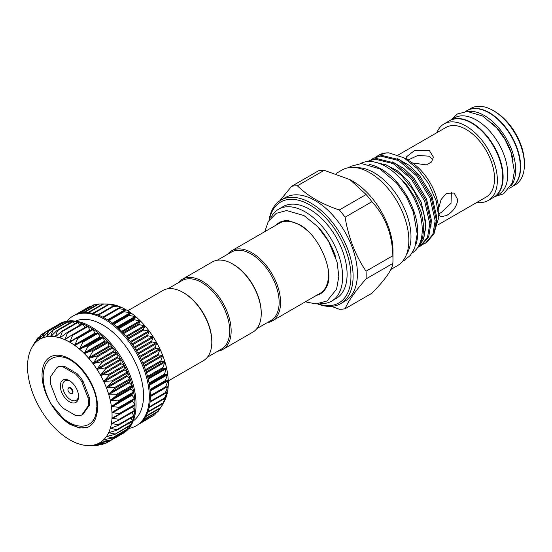 <?xml version="1.0" encoding="UTF-8"?>
<svg xmlns="http://www.w3.org/2000/svg" width="552" height="552" viewBox="0 0 552 552"><rect width="100%" height="100%" fill="white"/><g stroke="black" fill="none" stroke-linecap="round" stroke-linejoin="round"><path stroke-width="0.83" d="M227.665 254.251A40.524 23.398 60 0 1 231.661 250.78A40.524 23.398 60 0 1 262.89 261.634A40.524 23.398 60 0 1 280.575 302.413A40.524 23.398 60 0 1 272.184 320.967A40.524 23.398 60 0 1 267.175 322.685M272.184 320.967L320.084 293.312A40.524 23.398 -120 0 0 328.474 274.758A40.524 23.398 -120 0 0 327.508 265.678M307.209 230.508A40.524 23.398 -120 0 0 279.56 223.125L231.661 250.78M217.329 260.22L231.454 252.071A39.509 22.811 60 0 1 261.896 262.655A39.509 22.811 60 0 1 279.146 302.413A39.509 22.811 60 0 1 270.963 320.498L256.839 328.654M217.75 351.224A40.524 23.398 -120 0 0 222.76 349.499L252.844 332.132A40.524 23.398 -120 0 0 261.234 313.577L261.234 312.756A39.509 22.811 -120 0 0 233.296 264.367L232.585 263.953A40.524 23.398 -120 0 0 212.32 261.945L182.236 279.312A40.524 23.398 -120 0 0 178.241 282.79M222.76 349.499A40.524 23.398 -120 0 0 231.15 330.952A40.524 23.398 -120 0 0 213.458 290.173A40.524 23.398 -120 0 0 182.236 279.312M207.414 357.192L221.531 349.036A39.509 22.811 -120 0 0 229.715 330.952A39.509 22.811 -120 0 0 212.472 291.187A39.509 22.811 -120 0 0 182.029 280.602L167.905 288.758M127.74 310.776L162.895 290.483A40.524 23.398 60 0 1 183.154 292.491L183.871 292.898A39.509 22.811 60 0 1 211.809 341.288L211.809 342.116A40.524 23.398 60 0 1 203.419 360.67L168.256 380.963M183.154 292.491A40.524 23.398 60 0 1 211.809 342.116M165.427 387.504L168.222 380.08L165.131 381.391L167.649 374.111L164.234 374.946L166.518 367.936L162.75 368.329L164.834 361.629L160.694 361.615L162.633 355.288L158.093 354.908L159.928 348.988L154.988 348.291L156.768 342.813L151.42 341.854L153.194 336.858L147.439 335.685L149.254 331.186L143.092 329.868L144.997 325.894L138.442 324.479L140.484 321.043L133.549 319.594L135.771 316.696L128.485 315.275L130.934 312.915L123.317 311.583L126.028 309.755L118.107 308.568L121.123 307.25L112.939 306.277L116.279 305.442L107.875 304.732L111.573 304.352L102.976 303.952L107.668 303.993A59.775 34.507 60 0 1 111.573 304.352A59.775 34.507 60 0 1 116.279 305.442A59.775 34.507 60 0 1 121.123 307.25A59.775 34.507 60 0 1 126.028 309.755A59.775 34.507 60 0 1 130.934 312.915A59.775 34.507 60 0 1 135.771 316.696A59.775 34.507 60 0 1 140.484 321.043A59.775 34.507 60 0 1 144.997 325.894A59.775 34.507 60 0 1 149.254 331.186A59.775 34.507 60 0 1 153.194 336.858A59.775 34.507 60 0 1 156.768 342.813A59.775 34.507 60 0 1 159.928 348.988A59.775 34.507 60 0 1 162.633 355.288A59.775 34.507 60 0 1 164.834 361.629A59.775 34.507 60 0 1 166.518 367.936A59.775 34.507 60 0 1 167.649 374.111A59.775 34.507 60 0 1 168.222 380.08A59.775 34.507 60 0 1 168.222 385.751L165.614 387.607M160.715 407.845L164.834 400.29L162.709 403.671L166.518 395.929L164.213 398.779L167.649 391.064L165.124 393.383L168.07 385.662M158.086 411.495L160.108 408.314M141.064 422.383L154.919 414.711L139.897 423.384A63.314 36.556 60 0 1 137.269 425.178L136.192 425.799A63.314 36.556 60 0 1 128.864 428.407M151.876 416.449L138.172 424.626M91.556 306.112L90.148 306.45M97.152 304.587L94.095 304.842M102.824 303.952L98.408 304M66.958 321.167A63.314 36.556 60 0 1 72.878 316.13A63.314 36.556 60 0 1 121.668 333.091A63.314 36.556 60 0 1 149.309 396.812A63.314 36.556 60 0 1 136.192 425.799M72.878 316.13L73.954 315.509A63.314 36.556 60 0 1 74.886 314.999A63.314 36.556 60 0 1 78.874 313.439A63.314 36.556 60 0 1 83.228 312.646A63.314 36.556 60 0 1 87.878 312.639A63.314 36.556 60 0 1 92.77 313.405A63.314 36.556 60 0 1 97.835 314.944A63.314 36.556 60 0 1 103.01 317.227A63.314 36.556 60 0 1 108.213 320.236A63.314 36.556 60 0 1 113.388 323.92A63.314 36.556 60 0 1 118.452 328.233A63.314 36.556 60 0 1 123.344 333.111A63.314 36.556 60 0 1 127.995 338.493A63.314 36.556 60 0 1 132.349 344.31A63.314 36.556 60 0 1 136.337 350.479A63.314 36.556 60 0 1 139.911 356.916A63.314 36.556 60 0 1 143.016 363.533A63.314 36.556 60 0 1 145.618 370.24A63.314 36.556 60 0 1 147.681 376.954A63.314 36.556 60 0 1 149.178 383.571A63.314 36.556 60 0 1 150.082 390.016A63.314 36.556 60 0 1 150.385 396.191A63.314 36.556 60 0 1 150.082 402.022A63.314 36.556 60 0 1 149.178 407.417A63.314 36.556 60 0 1 147.681 412.316A63.314 36.556 60 0 1 145.618 416.643A63.314 36.556 60 0 1 143.016 420.348A63.314 36.556 60 0 1 139.911 423.377M75.555 321.133A57.746 33.341 60 0 1 119.418 338.659A57.746 33.341 60 0 1 143.534 395.598A57.746 33.341 60 0 1 133.204 420.976M59.347 324.231A0.635 0.366 60 0 1 59.478 323.9A63.314 36.556 -120 0 0 58.553 324.403L59.63 323.782A63.314 36.556 60 0 1 108.42 340.743A63.314 36.556 60 0 1 136.054 404.464A63.314 36.556 60 0 1 122.944 433.451L121.868 434.065A63.314 36.556 -120 0 0 124.51 432.264A63.314 36.556 -120 0 0 127.615 429.242A63.314 36.556 -120 0 0 130.217 425.537A63.314 36.556 -120 0 0 132.28 421.204A63.314 36.556 -120 0 0 133.777 416.311A63.314 36.556 -120 0 0 134.681 410.909A63.314 36.556 -120 0 0 134.985 405.085A0.635 0.366 60 0 1 134.812 405.389L119.639 414.152M121.074 434.251A0.635 0.366 60 0 1 120.936 434.576A63.314 36.556 -120 0 0 121.868 434.065M100.561 442.249L100.54 442.262A59.775 34.507 -120 0 0 103.7 439.737L103.7 439.737A59.775 34.507 -120 0 0 106.398 436.556A59.775 34.507 -120 0 0 108.606 432.761A59.775 34.507 -120 0 0 110.283 428.393L110.283 428.393A59.775 34.507 -120 0 0 111.421 423.529A59.775 34.507 -120 0 0 111.987 418.223A59.775 34.507 -120 0 0 112.063 415.421A59.775 34.507 -120 0 0 111.987 412.544A59.775 34.507 -120 0 0 111.421 406.576A59.775 34.507 -120 0 0 110.283 400.4A59.775 34.507 -120 0 0 108.606 394.1A59.775 34.507 -120 0 0 106.398 387.752A59.775 34.507 -120 0 0 103.7 381.453A59.775 34.507 -120 0 0 100.54 375.277A59.775 34.507 -120 0 0 96.966 369.322A59.775 34.507 -120 0 0 93.019 363.658A59.775 34.507 -120 0 0 88.762 358.358A59.775 34.507 -120 0 0 84.249 353.508A59.775 34.507 -120 0 0 79.543 349.161A59.775 34.507 -120 0 0 74.699 345.38A59.775 34.507 -120 0 0 69.793 342.219A59.775 34.507 -120 0 0 64.888 339.715A59.775 34.507 -120 0 0 60.051 337.907A59.775 34.507 -120 0 0 55.338 336.817A59.775 34.507 -120 0 0 50.825 336.458L56.821 330.613L57.463 330.662L55.338 336.817L61.679 331.324L62.348 331.483L60.023 337.893L66.716 332.808L67.406 333.063L64.888 339.715L71.864 335.036L72.567 335.395L69.793 342.219L77.052 337.983L77.749 338.438L74.699 345.38L82.207 341.612L82.897 342.15L79.516 349.14L87.264 345.862L87.934 346.483L84.249 353.508L92.15 350.692L92.798 351.382L88.741 358.331L96.807 356.026L97.414 356.778L92.998 363.623L101.161 361.788L101.727 362.595L96.945 369.288L105.163 367.915L105.673 368.764L100.519 375.243L108.751 374.311L109.199 375.187L103.7 381.453L111.883 380.894L112.263 381.791L106.398 387.752L114.512 387.573L114.823 388.477L108.606 394.1L116.603 394.259L116.838 395.156L110.283 400.4L118.128 400.869L118.287 401.746L111.414 406.548L119.066 407.3L119.149 408.149L111.987 412.544L119.936 413.765L111.987 418.223L119.149 419.306L119.066 420.058L111.421 423.529L118.287 424.716L118.128 425.406L110.296 428.373L116.838 429.628L116.603 430.249L108.62 432.733L114.823 433.982L114.512 434.521L106.412 436.535L112.263 437.715L111.883 438.171L103.714 439.723L109.199 440.779L108.751 441.138L100.561 442.249L105.673 443.132L96.986 444.084L101.727 444.739L93.046 445.202L96.807 445.63L88.762 445.588L92.833 445.623M132.404 400.724A0.635 0.366 -120 0 0 132.57 401.228L134.812 404.582A0.635 0.366 60 0 1 134.985 405.085A63.314 36.556 -120 0 0 134.681 398.91A0.635 0.366 60 0 1 134.55 399.255L132.535 400.435A0.635 0.366 -120 0 0 132.404 400.724M132.459 406.755A0.635 0.366 -120 0 0 132.535 406.9L134.55 410.412A0.635 0.366 60 0 1 134.467 411.171L119.48 419.824M31.726 347.843L35.107 341.729L33.189 345.49A59.775 34.507 -120 0 0 31.726 347.843A59.775 34.507 -120 0 0 30.988 349.285A59.775 34.507 -120 0 0 29.304 353.646A59.775 34.507 -120 0 0 28.173 358.517A59.775 34.507 -120 0 0 27.6 363.823A59.775 34.507 -120 0 0 27.6 369.502A59.775 34.507 -120 0 0 28.173 375.463A59.775 34.507 -120 0 0 29.304 381.639A59.775 34.507 -120 0 0 30.988 387.946A59.775 34.507 -120 0 0 33.189 394.294A59.775 34.507 -120 0 0 35.894 400.593A59.775 34.507 -120 0 0 39.054 406.762A59.775 34.507 -120 0 0 42.628 412.723A59.775 34.507 -120 0 0 46.568 418.388A59.775 34.507 -120 0 0 50.825 423.681A59.775 34.507 -120 0 0 55.338 428.538A59.775 34.507 -120 0 0 60.051 432.885A59.775 34.507 -120 0 0 64.888 436.666A59.775 34.507 -120 0 0 69.793 439.827A59.775 34.507 -120 0 0 74.699 442.331A59.775 34.507 -120 0 0 79.543 444.139A59.775 34.507 -120 0 0 84.249 445.229A59.775 34.507 -120 0 0 88.154 445.581A59.775 34.507 -120 0 0 88.762 445.588A59.775 34.507 -120 0 0 93.019 445.209A59.775 34.507 -120 0 0 96.966 444.091L97.442 444.008M39.033 339.79L39.054 339.784A59.775 34.507 -120 0 0 35.894 342.302L35.894 342.302A59.775 34.507 -120 0 0 33.189 345.49L37.736 338.086L35.88 342.316L40.869 335.119L39.054 339.784L43.946 333.125L44.457 332.863L42.628 337.948L48.452 331.359L46.568 336.837L52.205 330.676L52.813 330.62L50.784 336.078L50.805 336.458L51.377 336.078M50.825 336.458A59.775 34.507 -120 0 0 46.568 336.837A59.775 34.507 -120 0 0 42.628 337.948L43.111 337.479M46.568 336.837L47.086 336.409M55.338 336.817L55.924 336.485M60.051 337.907L60.658 337.631M64.888 339.715L65.522 339.494M69.793 342.219L70.449 342.054M95.089 333.574A0.635 0.366 -120 0 0 95.468 333.67L97.607 332.718A0.635 0.366 60 0 1 98.297 333.256L99.67 336.948A0.635 0.366 -120 0 0 100.319 337.5L102.665 336.968A0.635 0.366 60 0 1 103.341 337.589L104.404 341.274A0.635 0.366 -120 0 0 105.032 341.902L107.557 341.798A0.635 0.366 60 0 1 108.199 342.488L108.951 346.111A0.635 0.366 -120 0 0 109.544 346.801L112.208 347.132A0.635 0.366 60 0 1 112.815 347.884L113.236 351.396A0.635 0.366 -120 0 0 113.795 352.142L116.562 352.9A0.635 0.366 60 0 1 117.127 353.708L117.217 357.061A0.635 0.366 -120 0 0 117.728 357.855L120.564 359.021A0.635 0.366 60 0 1 121.074 359.869L120.833 363.023A0.635 0.366 -120 0 0 121.288 363.851L124.152 365.417A0.635 0.366 60 0 1 124.6 366.293L124.034 369.205A0.635 0.366 -120 0 0 124.435 370.054L127.284 372A0.635 0.366 60 0 1 127.671 372.897L126.774 375.526A0.635 0.366 -120 0 0 127.112 376.381L129.913 378.679A0.635 0.366 60 0 1 130.224 379.583L129.023 381.894A0.635 0.366 -120 0 0 129.285 382.75L132.004 385.372A0.635 0.366 60 0 1 132.245 386.269L130.748 388.222A0.635 0.366 -120 0 0 130.941 389.07L133.529 391.975A0.635 0.366 60 0 1 133.694 392.851L131.921 394.432A0.635 0.366 -120 0 0 132.038 395.26L134.467 398.406A0.635 0.366 60 0 1 134.681 398.91A63.314 36.556 -120 0 0 133.777 392.465A63.314 36.556 -120 0 0 132.28 385.841A63.314 36.556 -120 0 0 130.217 379.134A63.314 36.556 -120 0 0 127.615 372.421A63.314 36.556 -120 0 0 124.51 365.803A63.314 36.556 -120 0 0 120.936 359.373A63.314 36.556 -120 0 0 116.948 353.204A63.314 36.556 -120 0 0 112.594 347.387A63.314 36.556 -120 0 0 107.944 342.005A63.314 36.556 -120 0 0 103.051 337.12A63.314 36.556 -120 0 0 97.987 332.815A63.314 36.556 -120 0 0 92.812 329.13A0.635 0.366 60 0 1 93.157 329.544L94.806 333.194A0.635 0.366 -120 0 0 95.089 333.574M97.117 406.707L96.572 414.938C95.275 420.914 92.412 424.992 87.968 427.165L79.674 428.055L70.166 424.453L68.462 423.356C62.19 418.954 56.718 412.979 52.047 405.423C45.954 395.149 42.994 385.13 43.173 375.374C43.946 363.644 49.004 357.406 58.346 356.661A37.129 21.438 -120 0 1 62.645 357.061C78.067 359.269 97.649 386.752 96.814 406.017L96.814 406.051C96.793 403.892 96.897 404.105 97.117 406.707M51.564 404.616L63.025 418.133C77.797 430.919 94.413 428.2 96.303 411.613L96.8 406.831M89.265 397.281L88.092 397.957A26.848 15.497 60 0 1 88.417 402.187A26.848 15.497 60 0 1 88.092 406.044L89.265 405.368L82.972 414.324L81.799 415A26.848 15.497 60 0 1 75.734 415.546L63.142 408.273A26.848 15.497 60 0 1 57.077 400.724L50.777 384.502A26.848 15.497 60 0 1 50.777 376.416L57.077 367.459A26.848 15.497 60 0 1 63.142 366.914L64.315 366.238L76.907 373.504A26.848 15.497 60 0 1 82.972 381.052L89.265 397.281A26.848 15.497 60 0 1 89.596 401.511A26.848 15.497 60 0 1 89.265 405.368M60.306 385.958A12.917 7.459 60 0 1 69.435 380.68A12.917 7.459 60 0 1 78.57 396.502A12.917 7.459 60 0 1 69.435 401.773A12.917 7.459 60 0 1 60.306 385.958M70.042 381.059A11.254 6.5 -120 0 0 62.652 385.958A11.254 6.5 -120 0 0 70.325 399.572A11.254 6.5 -120 0 0 78.55 395.791M70.152 388.263A3.133 1.808 60 0 1 72.291 391.389A3.133 1.808 60 0 1 71.263 393.666A3.133 1.808 60 0 1 70.152 393.369A3.133 1.808 60 0 1 68.234 390.982A3.133 1.808 60 0 1 68.241 388.429A3.133 1.808 60 0 1 70.152 388.263M71.519 393.617A3.367 1.946 -120 0 0 71.801 393.617A3.367 1.946 -120 0 0 72.905 391.161A3.367 1.946 -120 0 0 70.608 387.801A3.367 1.946 -120 0 0 68.551 387.987A3.367 1.946 -120 0 0 68.413 388.235M316.551 295.348A41.131 23.75 -120 0 0 326.701 286.571C334.871 272.398 319.07 234.517 298.998 224.395L288.71 220.759A41.131 23.75 -120 0 0 276.028 225.161M318.676 227.7A47.286 27.303 60 0 1 335.671 257.135M270.749 217.936A53.061 30.636 60 0 1 278.581 209.215A53.061 30.636 60 0 1 319.47 223.429A53.061 30.636 60 0 1 342.626 276.821A53.061 30.636 60 0 1 331.642 301.116A53.061 30.636 60 0 1 320.167 303.538M278.581 209.215L283.059 206.627A53.061 30.636 60 0 1 323.948 220.841A53.061 30.636 60 0 1 347.104 274.24A53.061 30.636 60 0 1 336.12 298.528L331.642 301.116M407.845 160.087L417.94 155.429L429.394 156.195L432.809 159.99M407.466 159.866L406.051 157.141L414.511 150.537L429.394 150.593L433.403 157.141L431.526 161.998L426.351 164.889L412.51 162.978M438.647 208.242L441.103 199.534L446.451 193.255L454.151 193.076L457.815 199.817C456.697 206.62 452.909 211.871 446.451 215.59L440.475 216.763L438.812 214.169M451.384 192.165L451.025 203.295L441.214 212.568L438.812 213.727M513.056 159.631A41.904 24.191 -120 0 0 491.818 122.848M492.881 197.788A44.243 25.544 -120 0 0 493.964 197.223A44.243 25.544 -120 0 0 500.74 161.764A44.243 25.544 -120 0 0 471.836 122.779A44.243 25.544 -120 0 0 449.714 120.584A44.243 25.544 -120 0 0 448.686 121.24M493.964 197.223L498.615 194.532A44.243 25.544 -120 0 0 505.397 159.079A44.243 25.544 -120 0 0 476.493 120.088A44.243 25.544 -120 0 0 454.372 117.9L449.714 120.584M510.924 186.107A44.243 25.544 -120 0 0 511.732 149.93A44.243 25.544 -120 0 0 484.373 115.54A44.243 25.544 -120 0 0 467.827 111.456M509.655 188.163L511.152 187.294A44.243 25.544 -120 0 0 517.935 151.841A44.243 25.544 -120 0 0 489.031 112.85A44.243 25.544 -120 0 0 466.909 110.662L465.412 111.525M467.992 110.096L471.056 108.323A44.194 25.516 60 0 1 493.15 110.517L494.585 111.345A42.166 24.343 60 0 1 524.4 162.985L524.4 164.641A44.194 25.516 60 0 1 515.244 184.872L512.187 186.638M468.717 109.772A44.194 25.516 60 0 1 502.244 123.303A44.194 25.516 60 0 1 520.639 166.814A44.194 25.516 60 0 1 512.829 186.169M418.733 245.723L422.715 237.608L423.819 226.824L421.411 212.686L415.332 197.975L406.265 184.347L395.17 173.362M373.828 161.888L387.518 165.414L401.539 175.474L413.683 190.461L422.142 207.98A49.763 28.732 60 0 1 425.24 226.437A49.763 28.732 60 0 1 418.064 246.889M404.057 157.9L409.336 160.949A41.69 24.067 60 0 1 438.812 212.009L438.812 217.343L436.156 200.769L428.587 183.616L417.264 168.526L403.864 157.789L388.884 152.876A49.763 28.732 60 0 0 378.741 155.188A49.763 28.732 60 0 0 378.603 155.271M433.492 234.931L438.812 217.343M371.068 159.811L373.083 158.458L380.583 156.078L398.627 160.535L416.67 175.881L430.001 197.933L435.162 220.71L432.878 234.372L425.537 243.101L423.343 244.15M425.537 243.101L426.717 242.418L434.065 233.689L436.342 220.027L431.181 197.25L417.857 175.198L399.814 159.852L381.77 155.395L373.083 158.458M417.698 247.468L423.763 238.761L425.599 226.23C425.516 220.683 424.364 214.597 422.142 207.98M420.162 246.206L421.348 245.523L428.69 236.794L430.974 223.132L425.813 200.348L412.482 178.296L394.438 162.957L376.395 158.5L368.895 160.873L375.215 159.183L393.259 163.64L411.295 178.986L424.626 201.031L429.787 223.815L427.503 237.477L420.162 246.206L417.974 247.248M398.171 155.022L446.009 127.402A40.192 23.205 60 0 1 476.983 138.172A40.192 23.205 60 0 1 494.53 178.62A40.192 23.205 60 0 1 486.202 197.023L438.109 224.788M436.825 132.708A44.194 25.516 60 0 1 444.008 123.938A44.194 25.516 60 0 1 478.066 135.778A44.194 25.516 60 0 1 497.359 180.256A44.194 25.516 60 0 1 488.203 200.486A44.194 25.516 60 0 1 477.018 202.322M444.008 123.938L449.383 120.84A44.194 25.516 60 0 1 483.442 132.68A44.194 25.516 60 0 1 502.734 177.151A44.194 25.516 60 0 1 493.578 197.381L488.203 200.486M436.246 223.967L436.722 217.019L431.885 195.822L419.437 175.308L409.053 165.262L397.612 158.721M430.877 227.072L431.347 220.124L426.51 198.927L414.069 178.406L403.684 168.36L392.237 161.826M425.502 230.17L425.978 223.222L421.135 202.025L408.694 181.511L397.385 170.775L385.02 164.289M415.711 245.053A51.667 29.829 -120 0 0 381.225 169.036A51.667 29.829 -120 0 0 369.171 164.441M412.13 253.016A51.667 29.829 -120 0 0 419.285 211.43A51.667 29.829 -120 0 0 385.696 166.449A51.667 29.829 -120 0 0 360.477 163.558M317.986 303.828A58.25 33.631 -120 0 0 350.955 276.255A58.25 33.631 -120 0 0 313.902 207.538A58.25 33.631 -120 0 0 269.41 219.675M269.093 220.138A59.768 34.507 60 0 1 280.954 200.093A59.768 34.507 60 0 1 327.019 216.108A59.768 34.507 60 0 1 353.107 276.255A59.768 34.507 60 0 1 340.729 303.614A59.768 34.507 60 0 1 317.434 303.869M280.954 200.093L285.253 197.609A59.768 34.507 60 0 1 331.317 213.624A59.768 34.507 60 0 1 357.406 273.771A59.768 34.507 60 0 1 345.028 301.137L340.729 303.614M331.469 306.36L339.301 309.251A67.62 39.04 60 0 0 345.09 308.734C348.353 300.971 355.343 291.035 366.045 278.926L392.851 263.442A67.62 39.04 -120 0 0 392.969 259.647A67.62 39.04 -120 0 0 392.851 255.721L366.045 271.198C355.412 255.417 348.429 237.415 345.09 217.198L371.903 201.715C385.206 215.998 392.189 234 392.851 255.721M366.045 271.198A67.62 39.04 60 0 1 366.162 275.131A67.62 39.04 60 0 1 366.045 278.926M349.989 179.621L366.107 194.511L339.301 209.988C321.664 204.061 307.699 195.994 297.39 185.796L324.203 170.32L349.989 179.621L352.749 181.215A56.884 32.844 60 0 1 392.969 250.884L392.969 259.647M392.851 263.442C392.231 269.686 385.248 279.623 371.903 293.25L345.09 308.734M356.357 167.718A52.226 30.153 60 0 1 410.985 236.677A52.226 30.153 60 0 1 406.465 254.506M335.989 173.528L342.13 169.981A55.262 31.906 60 0 1 384.716 184.782A55.262 31.906 60 0 1 408.839 240.396A55.262 31.906 60 0 1 397.392 265.698L390.906 269.445M324.203 170.32A67.62 39.04 -120 0 0 318.407 170.837L291.601 186.314L279.76 200.838M339.301 209.988A67.62 39.04 60 0 1 345.09 217.198M371.903 201.715A67.62 39.04 -120 0 0 366.107 194.511M291.601 186.314A67.62 39.04 60 0 1 297.39 185.796M376.443 156.706L378.451 155.353L385.958 152.98L388.884 152.876M493.15 110.517A44.194 25.516 60 0 1 524.4 164.641M81.799 415L88.092 406.044M88.092 397.957L81.799 381.729L82.972 381.052M76.907 373.504L75.734 374.187A26.848 15.497 60 0 1 81.799 381.729M75.734 374.187L63.142 366.914M57.077 367.459L58.25 366.776A26.848 15.497 60 0 1 64.315 366.238M42.628 337.948A59.775 34.507 -120 0 0 39.054 339.784M96.966 444.091A59.775 34.507 -120 0 0 100.54 442.262M77.052 337.983L92.474 329.082A0.635 0.366 60 0 1 92.812 329.13A63.314 36.556 -120 0 0 87.609 326.122A0.635 0.366 60 0 1 87.968 326.501L89.879 330.068A0.635 0.366 -120 0 0 90.176 330.406M71.864 335.036L87.319 326.108A0.635 0.366 60 0 1 87.609 326.122A63.314 36.556 -120 0 0 82.434 323.838A0.635 0.366 60 0 1 82.814 324.169L84.898 327.502M66.716 332.808L67.406 333.063L82.814 324.169M61.679 331.324L62.348 331.483L77.756 322.589L79.702 325.28M56.821 330.613L57.463 330.662L72.864 321.768L74.582 323.817M52.205 330.676L68.213 321.733L69.586 323.148M47.893 331.517L63.859 322.465L64.77 323.279M43.946 333.125L59.857 323.969L60.189 324.217M40.413 335.478L43.677 333.491M37.35 338.542L39.275 337.196M34.79 342.274L35.604 341.447M98.408 445.002L96.807 445.63M103.866 443.497L101.161 444.898M109.33 441.013L105.163 443.387M124.469 431.071L124.6 431.885L108.751 441.138M127.284 427.262L127.671 428.821L111.883 438.171M104.335 439.53L103.714 439.723M129.506 422.873L130.224 425.088L114.512 434.521M107.019 436.294L106.412 436.535M131.114 417.954L132.245 420.734L116.838 429.628L116.603 430.249M109.192 432.444L108.62 432.733M132.1 412.558L133.694 415.822L118.287 424.716L118.128 425.406M110.849 428.028L110.296 428.373M134.55 410.412L119.149 419.306L119.066 420.058M111.946 423.108L111.428 423.501M112.477 417.754L111.994 418.188M119.936 413.765L119.411 414.283M72.188 334.85L87.264 326.142A0.635 0.366 60 0 1 87.319 326.108M67.206 332.525L82.124 323.914A0.635 0.366 60 0 1 82.434 323.838A63.314 36.556 -120 0 0 77.37 322.299A0.635 0.366 60 0 1 77.756 322.589M77.08 322.43A0.635 0.366 60 0 1 77.37 322.299A63.314 36.556 -120 0 0 72.478 321.526A0.635 0.366 60 0 1 72.864 321.768M72.222 321.719A0.635 0.366 60 0 1 72.478 321.526A63.314 36.556 -120 0 0 67.827 321.54A0.635 0.366 60 0 1 68.213 321.733M67.606 321.781A0.635 0.366 60 0 1 67.827 321.54A63.314 36.556 -120 0 0 63.473 322.333A0.635 0.366 60 0 1 63.859 322.465M63.294 322.623A0.635 0.366 60 0 1 63.473 322.333A63.314 36.556 -120 0 0 59.485 323.893A0.635 0.366 60 0 1 59.857 323.969M59.478 323.9A0.635 0.366 60 0 1 59.485 323.893L44.436 332.587M124.6 431.885A0.635 0.366 60 0 1 124.483 432.285L109.434 440.972M127.671 428.821A0.635 0.366 60 0 1 127.56 429.29L112.498 437.984M130.224 425.088A0.635 0.366 60 0 1 129.913 425.633M132.245 420.734A0.635 0.366 60 0 1 132.004 421.355M133.694 415.822A0.635 0.366 60 0 1 133.529 416.518L118.68 425.088M58.553 324.403A63.314 36.556 -120 0 0 57.649 324.955M155.409 414.103L156.368 412.654M168.222 385.751A59.775 34.507 60 0 1 167.649 391.064A59.775 34.507 60 0 1 166.518 395.929A59.775 34.507 60 0 1 164.834 400.29L164.786 400.352M164.834 400.29A59.775 34.507 60 0 1 164.096 401.739L161.743 406.017M261.234 313.577A40.524 23.398 -120 0 0 232.585 263.953M150.379 395.591L165.614 386.8M150.144 401.414L165.358 392.631M149.316 406.803L164.496 398.04M147.915 411.688L163.047 402.953M145.99 415.987L161.032 407.307M143.61 419.617L158.472 411.04M97.732 314.902L112.794 306.208M118.004 308.389L102.838 317.145L117.962 308.423M123.234 311.321L108.013 320.105L123.213 311.335M113.16 323.741L128.416 314.93M118.204 328.005L133.474 319.187M123.082 332.835L138.359 324.017M127.733 338.169L143.009 329.344M132.087 343.937L147.37 335.112M136.082 350.058L151.365 341.233M139.67 356.454L154.953 347.629M142.802 363.037L158.086 354.218M145.438 369.716L160.715 360.898M147.536 376.402L162.805 367.584M149.068 383.005L164.33 374.187M150.02 389.429L165.276 380.625M132.57 401.228L112.477 412.827M132.535 406.9L112.442 418.506M116.113 421.328L111.828 423.805M113.201 427.186L110.655 428.656M110.614 432.03L108.93 432.996M107.833 436.101L106.681 436.77M104.728 439.461L103.942 439.916M101.264 442.104L100.74 442.407M95.468 333.67L75.376 345.269M100.319 337.5L80.226 349.105M105.032 341.902L84.939 353.501M109.544 346.801L89.452 358.407M113.795 352.142L93.702 363.747M117.728 357.855L97.635 369.454M121.288 363.851L101.195 375.45M124.435 370.054L104.335 381.653M127.112 376.381L107.019 387.987M129.285 382.75L109.192 394.349M130.941 389.07L110.849 400.669M132.038 395.26L111.946 406.858M52.047 405.423A39.254 22.666 60 0 1 42.035 374.994A39.254 22.666 60 0 1 69.793 358.972A39.254 22.666 60 0 1 97.552 407.045A39.254 22.666 60 0 1 96.572 414.938M63.025 418.133C72.484 426.558 80.799 429.566 87.968 427.165M134.467 398.406L119.066 407.3M131.921 394.432L111.828 406.037M133.694 392.851L118.287 401.746M133.529 391.975L118.128 400.869M130.748 388.222L110.655 399.827M132.245 386.269L116.838 395.156M132.004 385.372L116.603 394.259M129.023 381.894L108.93 393.493M130.224 379.583L114.823 388.477M129.913 378.679L114.512 387.573M126.774 375.526L106.681 387.124M127.671 372.897L112.263 381.791M127.284 372L111.883 380.894M124.034 369.205L103.942 380.804M124.6 366.293L109.199 375.187M124.152 365.417L108.751 374.311M120.833 363.023L100.74 374.629M121.074 359.869L105.673 368.764M120.564 359.021L105.163 367.915M117.217 357.061L97.124 368.66M117.127 353.708L101.727 362.595M116.562 352.9L101.161 361.788M113.236 351.396L93.143 363.002M112.815 347.884L97.414 356.778M112.208 347.132L96.807 356.026M108.951 346.111L88.858 357.717M108.199 342.488L92.798 351.382M107.557 341.798L92.15 350.692M104.404 341.274L84.311 352.873M103.341 337.589L87.934 346.483M102.665 336.968L87.264 345.862M99.67 336.948L79.571 348.553M98.297 333.256L82.897 342.15M97.607 332.718L82.207 341.612M94.806 333.194L74.713 344.8M93.157 329.544L77.749 338.438M92.453 329.089L77.17 337.914M89.879 330.068L69.787 341.667M87.968 326.501L72.567 335.395M70.891 335.719L64.86 339.204M63.252 335.561L60.009 337.431M57.353 335.202L55.297 336.389M52.171 335.278L50.784 336.078M47.486 335.961L46.534 336.513M43.249 337.3L42.601 337.679M39.454 339.321L39.04 339.563M134.812 404.582L119.411 413.476M132.535 400.435L112.442 412.04M134.55 399.255L119.149 408.149M150.103 390.278L165.358 381.473M150.109 390.292L168.029 379.948M149.461 385.199L167.532 374.767M149.323 384.385L167.415 373.939M149.233 383.881L164.496 375.07M148.226 379.093L166.435 368.577M148.019 378.251L166.242 367.729M147.777 377.299L163.047 368.481M146.48 372.828L164.786 362.257M146.204 371.972L164.517 361.401M145.749 370.62L161.032 361.801M144.238 366.493L162.605 355.888M143.893 365.638L162.267 355.033M143.189 363.934L158.472 355.115M141.519 360.187L159.928 349.561M141.112 359.345L159.528 348.712M140.125 357.337L155.409 348.512M138.359 353.998L156.789 343.358M137.896 353.17L156.326 342.53M136.592 350.906L151.876 342.088M134.798 347.995L153.221 337.362M134.295 347.208L152.711 336.568M132.646 344.745L147.929 335.92M130.893 342.274L149.288 331.648M130.341 341.522L148.736 330.91M128.34 338.921L143.617 330.103M126.691 336.906L145.038 326.308M126.104 336.209L144.445 325.618M123.724 333.525L139 324.707M122.254 331.959L140.525 321.409M121.64 331.324L139.897 320.781M118.873 328.619L134.143 319.808M117.645 327.495L135.813 317.007M117.017 326.936L135.164 316.455M113.843 324.279L129.106 315.475M112.946 323.575L130.962 313.177M112.304 323.092L130.3 312.701M108.71 320.56L123.959 311.756M107.592 319.836L125.373 309.575M103.541 317.51L118.77 308.72M118.542 308.209L120.446 307.105M98.415 315.164L113.615 306.388M114.837 305.78L115.596 305.339M93.398 313.557L108.558 304.808M88.575 312.701L103.672 303.986M84.049 312.591L99.015 303.945M79.978 313.156L94.661 304.683M77.066 314.033L90.659 306.188M165.766 396.833L166.242 396.564M149.157 407.493L164.206 398.806M166.228 392.396L167.415 391.706M150.061 402.166L165.151 393.459M150.379 396.598L168.029 386.407M150.172 391.071L168.07 380.735M165.572 387.635L150.385 396.405L165.531 387.656M74.886 315.006L89.921 306.319M78.853 313.446L93.881 304.766M83.173 312.653L98.208 303.973M87.802 312.632L102.851 303.938M92.66 313.377L107.743 304.676M97.697 314.888L112.815 306.167M71.263 393.666L71.801 393.617M305.304 301.847L316.137 303.91L327.012 301.006L336.589 289.172L338.825 276.455L337.093 262.165L328.668 241.459L317.462 226.396L304.062 215.625L286.633 210.553L276.241 213.341L268.327 221.38L264.781 231.661M451.212 119.722L457.38 113.995L467.337 111.449L482.689 116.058L496.793 127.96L505.163 139.704L511.076 152.649L514.367 171.355L512.408 182.843L503.583 193.828L495.461 196.353M348.698 167.67L350.706 166.373L361.353 163.516L379.893 168.898L396.488 182.898L406.362 196.76L413.338 212.023L417.208 234.027L414.711 248L410.391 255.348L404.547 260.22L402.677 261.158M68.241 388.429L68.551 387.987M69.483 424.033L70.166 424.453M88.154 445.581L89.569 445.609M82.2 323.838L66.985 332.621M77.183 322.32L62.024 331.069M72.34 321.554L57.229 330.282M67.73 321.568L52.654 330.268M63.425 322.354L48.376 331.041M43.967 333.097L40.896 334.871M39.454 336.92L37.798 337.879M35.714 341.26L35.197 341.564M98.67 444.995L97.614 445.602M104.266 443.47L101.941 444.808M120.943 434.569L105.901 443.256M130.134 425.62L115.044 434.334M132.176 421.335L117.045 430.07M133.653 416.484L118.473 425.254M134.55 411.143L119.301 419.948M134.854 405.375L119.529 414.221M142.996 420.376L158.024 411.702M145.59 416.698L160.625 408.018M147.646 412.399L162.709 403.705M149.143 407.542L164.241 398.827M150.061 402.187L165.2 393.445"/></g></svg>
